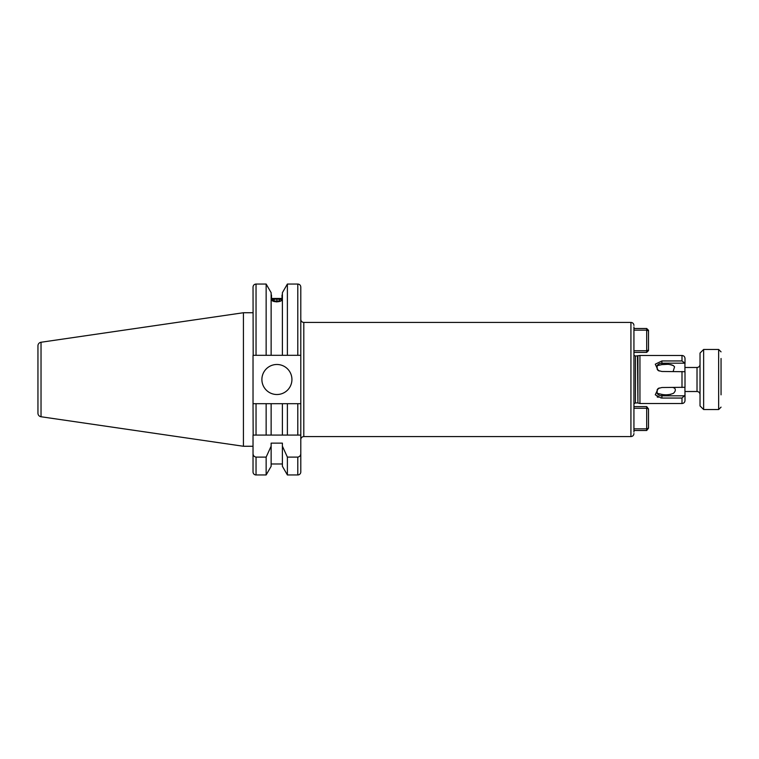 <?xml version="1.0" encoding="UTF-8"?>
<svg xmlns="http://www.w3.org/2000/svg" width="759" height="759" viewBox="0 0 759 759"><rect width="100%" height="100%" fill="white"/><g stroke="black" fill="none" stroke-linecap="round" stroke-linejoin="round"><path stroke-width="1.14" d="M271.134 446.188L271.134 466.311L266.143 474.954L256.039 474.954A3.008 3.008 0 0 1 253.032 471.946L253.032 453.379C253.07 455.476 254.075 456.719 256.039 457.108L266.143 457.108L271.134 446.188L271.134 443.133L282.395 443.133L282.395 446.188L287.386 457.108L297.794 457.108C299.767 456.709 300.763 455.466 300.792 453.379L300.792 435.078L253.032 435.078L253.032 453.379M41.033 416.748L41.033 342.252A3.605 3.605 0 0 0 37.95 345.819L37.95 413.181A3.605 3.605 0 0 0 41.033 416.748L243.421 446.264L253.032 446.264L253.032 471.946M282.395 463.986L271.134 463.986M287.386 355.316L271.134 355.316L282.395 355.316L282.395 292.689L287.386 284.046L287.386 355.316L300.792 355.316L300.792 287.054L300.792 471.946A3.008 3.008 0 0 1 297.794 474.954L287.386 474.954L287.386 457.108M243.421 446.264L243.421 312.736L41.033 342.252M253.032 312.736L243.421 312.736M37.95 352.233L37.95 406.767M276.769 301.94L271.807 300.109L273.098 299.027M261.893 379.5A15.019 15.019 0 0 0 276.912 394.519A15.019 15.019 0 0 0 291.93 379.5A15.019 15.019 0 0 0 276.912 364.481A15.019 15.019 0 0 0 261.893 379.5M661.146 398.02L655.283 394.813L658.176 388.485L661.905 387.517L685.007 387.28L685.007 371.72L661.905 371.483L658.176 370.515L655.283 364.187L661.905 360.952L681.999 360.952L684.931 363.182L684.931 371.701M684.931 387.299L685.007 400.524L685.007 395.202L681.999 398.048L661.905 398.048L661.905 394.395C665.909 395.192 669.77 394.822 673.489 393.285C675.501 391.302 675.852 389.576 674.561 388.105L673.148 387.564M661.905 394.395L657.161 393.314L657.161 389.813A5.199 4.26 0 0 1 658.603 388.266M659.258 371.018L657.161 369.187L657.161 365.686A5.199 4.26 180 0 1 661.905 363.182L684.931 363.182M673.148 371.436L674.561 366.806L673.489 365.715C669.799 364.178 665.937 363.808 661.905 364.605L667.797 364.311M681.999 398.048L681.999 403.532L639.941 403.532L639.941 355.468L635.435 356.066L633.936 355.259M633.936 432.07L633.936 326.93M670.747 364.614L672.929 365.364M670.804 394.376L667.797 394.689M658.119 397.346L657.095 396.824M684.931 395.818L661.905 395.818A5.199 4.26 0 0 1 657.161 393.314M685.007 363.798L685.007 358.476C684.827 356.645 683.821 355.648 681.999 355.468L639.941 355.468M658.603 370.734A5.199 4.26 180 0 1 657.161 369.187M633.936 418.551L633.936 406.369M685.007 387.28L685.007 371.72M685.007 396.018L685.007 393.285M661.905 360.952L661.905 364.605L657.161 365.686M659.258 387.982L657.161 389.813M282.025 298.458L282.025 295.014L282.025 298.458L277.187 298.458M271.504 298.458L271.504 295.014L271.504 298.458L276.342 298.458M280.432 299.027L281.722 300.109M253.155 435.078L253.032 403.684L256.039 403.684L253.032 403.684L253.032 355.316L271.134 355.316L271.134 292.689L266.143 284.046L256.039 284.046C254.208 284.227 253.212 285.232 253.032 287.054L253.174 355.316M300.792 403.684L300.792 435.078L256.039 435.078L256.039 403.684L300.792 403.684L297.794 403.684L297.794 435.078M287.386 435.078L287.386 403.684M282.395 435.078L282.395 403.684M271.134 435.078L271.134 403.684M266.143 435.078L266.143 403.684M300.792 471.946L300.792 453.379M287.386 474.954L282.395 466.311L282.395 446.188M266.143 355.316L266.143 284.046M266.143 474.954L266.143 457.108M721.05 358.476L721.05 394.841M703.631 409.537L700.026 405.932L700.026 353.068L703.631 349.463L703.631 409.537L718.65 409.537L718.65 349.463L721.05 351.863M281.039 299.331A4.839 1.651 0 0 0 280.517 299.065A4.839 1.651 0 0 0 273.012 299.065A4.839 1.651 0 0 0 272.49 300.887A4.839 1.651 0 0 0 279.037 301.57A4.839 1.651 0 0 0 281.039 299.331M276.893 298.923L273.828 299.482L273.705 300.668L276.637 301.295L279.701 300.735L279.824 299.549L276.893 298.923L276.893 301.247M273.828 300.687L273.828 299.482M646.706 352.394L633.936 352.394L633.936 350.743L646.706 350.743L646.706 352.394L648.509 350.592L648.509 350.051L646.706 350.743L646.706 328.505L648.509 330.307L648.509 350.051M633.936 330.156L646.706 330.156L648.509 330.848M633.936 328.505L646.706 328.505M648.509 408.949L646.706 406.606L646.706 408.257L648.509 408.949L648.509 428.152L646.706 428.844L646.706 408.257L633.936 408.257M646.706 430.495L633.936 430.495L633.936 428.844L646.706 428.844L646.706 430.495L648.509 428.152M633.936 406.606L646.706 406.606M681.999 387.517L681.999 371.483M637.465 356.066L637.93 402.991L637.93 356.009M637.465 402.934L635.435 402.934L635.435 356.066M630.928 322.423L303.799 322.423L303.799 436.577L630.928 436.577L630.928 322.423C632.759 322.603 633.756 323.6 633.936 325.431M681.999 360.952L681.999 355.468M297.794 355.316L297.794 284.046C299.615 284.227 300.621 285.232 300.792 287.054M297.794 474.954L297.794 457.108M256.039 355.316L256.039 284.046M256.039 474.954L256.039 457.108M685.007 391.511L697.018 391.511L697.018 367.489C698.84 367.309 699.845 366.303 700.026 364.481M635.435 402.934L633.936 403.741M303.799 436.577C301.978 436.757 300.972 437.753 300.792 439.575M681.999 403.532C683.821 403.352 684.827 402.355 685.007 400.524M303.799 322.423C301.978 322.243 300.972 321.247 300.792 319.425M630.928 436.577C632.759 436.397 633.756 435.4 633.936 433.569M637.93 402.991L639.941 403.532M297.794 284.046L287.386 284.046M685.007 367.489L697.018 367.489M697.018 391.511C698.84 391.691 699.845 392.697 700.026 394.519M718.65 409.537L721.05 407.137M703.631 349.463L718.65 349.463"/></g></svg>
